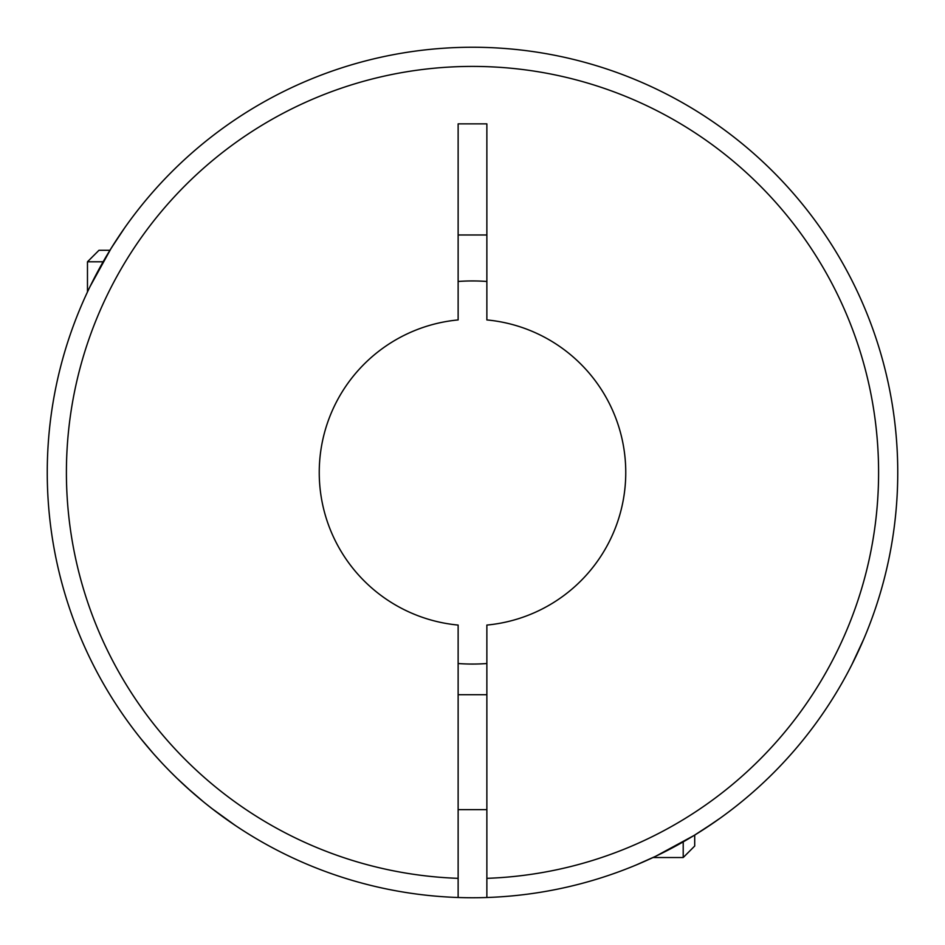 <?xml version="1.0" encoding="UTF-8"?>
<svg xmlns="http://www.w3.org/2000/svg" width="945" height="945" viewBox="0 0 945 945"><rect width="100%" height="100%" fill="white"/><g stroke="black" fill="none" stroke-linecap="round" stroke-linejoin="round"><path stroke-width="1.42" d="M103.123 261.789L87.472 261.789L98.965 250.295L109.915 250.295L119.342 235.624M87.472 261.789L87.472 291.958M177.199 778.503L170.844 772.242M161.548 762.58L153.775 754.015M153.527 753.744L140.923 738.754M153.692 753.921L155.736 756.224M164.82 766.041L169.45 770.825M211.397 808.164L234.974 825.221M90.047 286.571L111.191 248.24M111.345 247.98L124.527 228.064M139.765 207.687L140.356 206.943M175.357 168.293L176.065 167.608M216.499 132.938L217.338 132.312M258.647 104.942L259.828 104.245M458.136 897.502A425.25 425.25 0 0 0 486.864 897.502L486.864 625.07A153.244 153.244 0 0 0 486.864 319.93L486.864 123.866L458.136 123.866L458.136 319.93A153.244 153.244 0 0 0 458.136 625.07L458.136 897.502A425.25 425.25 0 0 1 47.25 472.5A425.25 425.25 0 0 1 472.5 47.25A425.25 425.25 0 0 1 897.75 472.5A425.25 425.25 0 0 1 486.864 897.502A425.25 425.25 0 0 0 897.75 472.5A425.25 425.25 0 0 0 472.5 47.25A425.25 425.25 0 0 0 47.25 472.5M714.455 822.209L694.126 835.427L655.606 856.312M655.547 856.335L635.713 865.183M637.698 864.356L642.883 862.123M650.077 858.899L653.042 857.528L683.211 857.528L683.211 841.877M683.211 857.528L694.705 846.035L694.705 835.085L696.134 834.199M702.915 829.923L720.669 817.827M853.122 662.15L862.1 642.954M863.73 639.151L851.811 664.748M825.8 709.175L824.843 710.593M458.136 694.705L486.864 694.705M458.136 809.641L486.864 809.641M109.951 694.752L110.364 695.425M486.864 281.48A191.551 191.551 0 0 0 458.136 281.48M458.136 234.974L486.864 234.974M458.136 663.52A191.551 191.551 0 0 0 486.864 663.52M169.368 770.742L176.077 777.416M176.62 777.948L191.587 791.768M213.31 809.641L204.144 802.388M203.907 802.187L187.027 787.693M176.644 777.959L170.632 772.018M458.136 878.342A406.09 406.09 0 0 1 66.41 472.5A406.09 406.09 0 0 1 472.5 66.41A406.09 406.09 0 0 1 878.59 472.5A406.09 406.09 0 0 1 486.864 878.342"/></g></svg>
